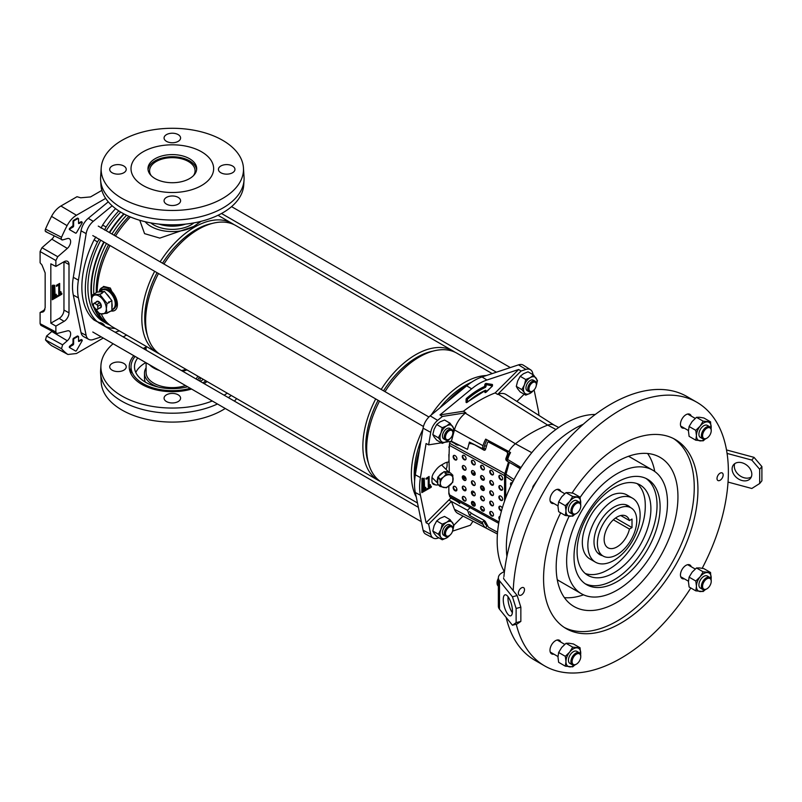 <?xml version="1.0" encoding="UTF-8"?>
<svg xmlns="http://www.w3.org/2000/svg" width="802" height="802" viewBox="0 0 802 802"><rect width="100%" height="100%" fill="white"/><g stroke="black" fill="none" stroke-linecap="round" stroke-linejoin="round"><path stroke-width="1.2" d="M108.28 201.843L88.25 218.324A13.233 7.639 120 0 0 81.042 230.806L73.303 277.312A52.371 30.235 -60 0 0 72.501 286.665A52.371 30.235 -60 0 0 73.303 295.096L78.416 297.863A52.19 30.135 -60 0 1 77.614 289.472A52.19 30.135 -60 0 1 78.416 280.149L86.155 233.643A13.043 7.529 120 0 1 93.263 221.332L112.15 205.793M102.596 324.98L106.115 326.855A78.325 45.223 120 0 0 115.117 328.429M99.308 239.106L97.473 241.953A78.325 45.223 120 0 0 97.473 321.863L94.085 320.068A78.456 45.293 -60 0 1 94.085 239.838L95.909 237.021M97.473 241.953L94.085 239.838M94.085 320.068L99.308 322.584A18.867 10.897 -60 0 1 102.075 323.326A18.867 10.897 -60 0 1 104.571 325.622M118.786 210.876A78.325 45.223 120 0 0 106.115 226.976L104.571 229.994M101.062 228.089L102.596 225.101A78.456 45.293 -60 0 1 115.578 208.63M102.596 225.101L106.115 226.976M119.348 330.875L115.157 332.269M101.232 336.89L93.263 339.537A13.043 7.529 120 0 1 88.781 339.376L83.709 336.66A13.233 7.639 120 0 1 81.042 332.66L86.155 335.426A13.043 7.529 120 0 0 88.781 339.376M73.303 295.096L81.042 332.66M78.416 297.863L86.155 335.426M101.062 323.767A18.697 10.797 120 0 0 100.19 322.695M101.874 190.375L90.536 196.921L80.711 197.793L77.002 196.711L60.892 206.014L76.451 215.247C72.711 217.492 69.584 220.961 67.087 225.653L51.549 216.38C54.025 211.728 57.142 208.269 60.892 206.014M46.566 231.728C45.243 231.838 44.882 230.966 45.483 229.101A121.774 70.305 -60 0 1 51.549 216.38M45.483 229.101L61.523 237.292C60.912 239.166 61.273 240.049 62.606 239.938L67.308 238.575A6.226 3.589 -60 0 1 69.293 238.695A6.226 3.589 -60 0 1 70.486 242.976A6.226 3.589 -60 0 1 67.308 248.44L57.744 256.71L55.879 260.54L40.1 251.527L40.1 262.765L41.995 265.031L45.153 272.911L45.153 307.858L43.298 311.868L40.1 312.479L40.1 323.707L55.879 331.988L56.641 333.602L67.308 330.895A6.226 3.589 120 0 1 69.293 331.025A6.226 3.589 120 0 1 70.486 335.306A6.226 3.589 120 0 1 67.308 340.76L62.606 344.83L61.523 348.72A121.202 69.974 120 0 0 67.087 353.923L67.929 354.474L76.451 353.522L103.247 338.053M40.1 251.527L41.965 247.698L57.744 256.71M54.145 235.978A5.654 3.268 -60 0 1 51.829 239.166L41.965 247.698M61.523 348.72L45.483 339.918A121.774 70.305 120 0 0 51.549 345.642L67.087 353.923M45.483 339.918L46.566 336.038L62.606 344.83M67.308 340.76L51.829 331.487L46.566 336.038M56.641 333.602L40.862 325.321L40.1 323.707M44.902 309.702L40.1 312.479M67.929 354.474L51.549 345.642M53.203 285.031L52.28 285.562L52.28 299.758L61.814 294.254L61.814 293.191L53.203 298.164L53.203 285.031M54.125 286.264L54.125 296.57L56.28 295.326L56.28 294.254L55.047 294.966L54.736 285.201A0.872 0.501 120 0 0 54.125 286.264M58.736 293.903L60.892 292.66L60.892 291.597L59.659 292.309L59.659 283.427L56.461 285.271L56.461 286.344L58.736 285.031L58.736 293.903M50.827 323.176L59.168 318.364L64.09 321.351A6.957 4.02 -60 0 0 69.002 312.83L69.002 264.54A6.957 4.02 120 0 0 67.498 261.312A6.957 4.02 120 0 0 64.09 261.693L55.879 266.434L50.827 263.818L50.827 323.176L55.879 326.093L55.879 331.988M69.002 264.54L63.959 261.773L63.959 310.063A6.777 3.91 -60 0 1 59.168 318.364M61.523 237.292A121.202 69.974 -60 0 1 67.087 225.653M105.663 198.385L76.451 215.247M55.879 260.54L55.879 266.434M55.879 326.093L64.09 321.351M75.649 233.161L75.027 232.821A0.882 0.511 120 0 0 75.037 232.821L69.483 229.613A0.882 0.511 -60 0 1 69.924 228.129L70.546 228.5A0.872 0.501 -60 0 0 70.105 229.963L75.649 233.151A0.872 0.501 120 0 0 76.511 232.65L82.055 223.066A0.872 0.501 120 0 0 81.614 222.104L79.157 223.527A0.872 0.501 -60 0 1 78.536 223.167L78.536 218.906A0.872 0.501 120 0 0 77.924 218.555A0.882 0.511 120 0 0 77.313 218.184L73.624 220.319L74.235 220.68A0.872 0.501 -60 0 0 73.624 221.753L73.624 226.014A0.872 0.501 120 0 1 73.002 227.076L70.546 228.5M73.624 220.319A0.882 0.511 -60 0 0 72.992 221.402L72.992 225.663L69.924 228.129M82.055 222.064L81.443 221.693A0.882 0.511 120 0 0 81.002 221.733L78.536 223.156L79.157 223.527M75.017 350.705L75.027 350.705A0.882 0.511 120 0 0 75.037 350.705L69.483 347.507A0.882 0.511 -60 0 1 69.924 346.023L70.546 346.384A0.872 0.501 -60 0 0 70.105 347.847L75.649 351.045A0.872 0.501 120 0 0 76.511 350.544L82.055 340.96A0.872 0.501 120 0 0 81.614 339.998L79.157 341.411A0.872 0.501 -60 0 1 78.536 341.061L78.536 336.8A0.872 0.501 120 0 0 77.924 336.439A0.882 0.511 120 0 0 77.313 336.078L73.624 338.203L74.235 338.574A0.872 0.501 -60 0 0 73.624 339.637L73.624 343.898A0.872 0.501 120 0 1 73.002 344.97L70.546 346.384M73.624 338.203A0.882 0.511 -60 0 0 72.992 339.286L72.992 343.547L69.924 346.023M82.055 339.958L81.443 339.587A0.882 0.511 120 0 0 81.002 339.627L78.536 341.05L79.157 341.411M45.754 231.688L62.606 239.938M56.461 285.612L58.135 284.65L58.736 285.031M59.659 292.309L59.037 291.968L59.037 283.788M58.736 293.181L60.26 291.958M60.26 292.299L60.892 292.66M55.047 294.966L54.416 294.635L54.416 285.492M54.125 295.848L55.649 294.615M55.649 294.966L56.28 295.326M53.203 298.164L52.571 297.833L52.571 285.392M52.28 299.036L61.183 293.552M61.183 293.893L61.814 294.254M77.313 336.078L77.924 336.439L74.235 338.574M77.313 218.184L77.924 218.555L74.235 220.68M102.185 324.8L106.115 326.855M151.207 175.658A22.747 13.133 180 0 1 149.583 170.796A22.747 13.133 180 0 1 156.25 161.503A22.747 13.133 180 0 1 181.031 158.666A22.747 13.133 180 0 1 195.076 170.796A22.747 13.133 180 0 1 193.462 175.658M148.049 169.723A24.351 14.065 180 0 1 155.107 160.851A24.351 14.065 180 0 1 180.791 157.613A24.351 14.065 180 0 1 196.62 169.723M185.031 224.159A26.225 15.138 180 0 1 159.628 224.159M155.107 158.716A24.351 14.065 180 0 1 181.653 155.668A24.351 14.065 180 0 1 196.69 168.661A24.351 14.065 180 0 1 189.553 178.605A24.351 14.065 180 0 1 163.017 181.653A24.351 14.065 180 0 1 147.979 168.661A24.351 14.065 180 0 1 155.107 158.716M201.543 185.533A41.313 23.849 180 0 1 156.52 190.696A41.313 23.849 180 0 1 131.017 168.661A41.313 23.849 180 0 1 143.117 151.799A41.313 23.849 180 0 1 188.139 146.626A41.313 23.849 180 0 1 213.643 168.661A41.313 23.849 180 0 1 201.543 185.533M111.879 309.582L113.002 308.93A10.877 6.276 -120 0 0 115.257 303.948A10.877 6.276 -120 0 0 110.516 293.011A10.877 6.276 -120 0 0 102.135 290.093L99.057 291.878A10.877 6.276 -120 0 0 98.937 291.948M111.879 308.038A10.877 6.276 -120 0 0 112.18 305.732A10.877 6.276 -120 0 0 111.879 303.066M110.044 298.354A10.877 6.276 -120 0 0 106.315 293.722M102.666 291.607A10.877 6.276 -120 0 0 99.057 291.878M113.483 309.041A11.218 6.476 -120 0 0 113.794 308.88A11.218 6.476 -120 0 0 116.12 303.737A11.218 6.476 -120 0 0 111.217 292.449A11.218 6.476 -120 0 0 102.576 289.442A11.218 6.476 -120 0 0 102.275 289.632M111.879 309.692A11.218 6.476 -120 0 0 113.182 309.231A11.218 6.476 -120 0 0 115.508 304.098A11.218 6.476 -120 0 0 110.606 292.8A11.218 6.476 -120 0 0 101.954 289.793A11.218 6.476 -120 0 0 100.751 290.895M181.513 370.584A26.225 15.138 0 0 0 185.964 369.331M137.733 357.963A37.834 21.844 0 0 0 134.495 366.805A37.834 21.844 0 0 0 187.648 386.775M145.784 362.604A37.834 21.844 0 0 0 145.583 362.725A37.834 21.844 0 0 0 135.799 372.489M199.708 381.08A27.829 16.07 0 0 0 200.169 378.163L200.169 377.531M197.633 379.887A27.829 16.07 0 0 0 199.347 377.06M202.836 382.895A41.313 23.849 0 0 0 205.803 380.79M146.104 348.369A41.313 23.849 0 0 0 144.47 349.191M146.104 362.795L146.104 372.489A26.225 15.138 0 0 0 159.267 385.612A26.225 15.138 0 0 0 185.543 385.562M149.453 364.73A26.225 15.138 0 0 0 159.518 370.534M182.655 371.246A26.225 15.138 0 0 0 186.946 369.902M196.039 378.965A26.225 15.138 0 0 0 197.773 376.148M135.117 356.449A41.313 23.849 0 0 0 131.017 366.805A41.313 23.849 0 0 0 190.274 388.288M200.37 381.471A37.834 21.844 0 0 0 203.307 379.346M146.104 367.807A27.829 16.07 0 0 0 144.5 373.191L144.5 378.163A27.829 16.07 0 0 0 145.352 382.123M144.5 373.191A27.829 16.07 0 0 0 158.465 387.125M186.204 387.125A27.829 16.07 0 0 0 187.478 386.674M150.776 222.896A26.316 15.188 0 0 0 190.936 224.931A26.316 15.188 0 0 0 193.883 222.896M159.047 224.099A26.316 15.188 0 0 0 185.613 224.099M109.674 324.99A74.716 43.138 -60 0 1 106.435 323.417A74.716 43.138 -60 0 1 94.095 308.098M91.659 298.675A74.716 43.138 -60 0 1 103.799 241.953M109.283 232.46A74.716 43.138 -60 0 1 123.769 213.823M106.435 323.417L103.358 321.642A74.716 43.138 -60 0 1 100.721 240.169M106.205 230.685A74.716 43.138 -60 0 1 120.681 212.069M109.423 324.79A74.406 42.957 -60 0 1 109.112 324.609L106.806 323.276A74.406 42.957 -60 0 1 95.127 309.532M91.859 297.001A74.406 42.957 -60 0 1 104.17 242.164M109.643 232.67A74.406 42.957 -60 0 1 124.16 214.034M109.112 324.609A74.406 42.957 -60 0 1 98.395 312.92M93.794 294.023A74.406 42.957 -60 0 1 106.476 243.497M111.959 234.004A74.406 42.957 -60 0 1 126.576 215.247M96.32 292.57A72.11 41.634 -60 0 1 108.571 244.7M114.054 235.217A72.11 41.634 -60 0 1 128.942 216.339M159.257 353.802A74.716 43.138 -60 0 1 157.302 352.79L112.651 327.005A74.716 43.138 -60 0 1 101.303 314.053M97.172 292.098A74.716 43.138 -60 0 1 110.004 245.532M115.488 236.039A74.716 43.138 -60 0 1 130.405 216.971M147.378 335.306A72.11 41.634 -60 0 1 157.042 272.69M162.515 263.196A72.11 41.634 -60 0 1 195.728 229.823A72.11 41.634 -60 0 1 211.918 223.517M157.302 352.79A74.716 43.138 -60 0 1 154.666 271.317M160.139 261.823A74.716 43.138 -60 0 1 194.655 227.076A74.716 43.138 -60 0 1 232.019 223.377A74.716 43.138 -60 0 1 233.873 224.56M380.298 481.421A74.716 43.138 -60 0 1 378.343 480.408L161.112 354.985A74.716 43.138 -60 0 1 158.475 273.512M163.949 264.028A74.716 43.138 -60 0 1 198.465 229.272A74.716 43.138 -60 0 1 235.828 225.573L453.06 350.995A74.716 43.138 -60 0 1 454.914 352.178M378.343 480.408A74.716 43.138 -60 0 1 375.707 398.935M381.191 389.441A74.716 43.138 -60 0 1 415.707 354.695A74.716 43.138 -60 0 1 453.06 350.995M368.419 462.924A72.11 41.634 -60 0 1 378.083 400.308M383.557 390.815A72.11 41.634 -60 0 1 416.769 357.441A72.11 41.634 -60 0 1 432.96 351.136M417.491 503.004L382.153 482.603A74.716 43.138 -60 0 1 379.516 401.13M385 391.647A74.716 43.138 -60 0 1 419.516 356.89A74.716 43.138 -60 0 1 456.869 353.191L492.207 373.592M416.268 497.07A74.716 43.138 -60 0 1 422.875 429.471M431.215 415.025A74.716 43.138 -60 0 1 464.168 382.674A74.716 43.138 -60 0 1 486.453 375.506M414.634 480.759A72.11 41.634 -60 0 1 421.05 440.418M439.787 407.967A72.11 41.634 -60 0 1 465.23 385.421A72.11 41.634 -60 0 1 471.506 382.243M415.246 475.345A74.406 42.957 -60 0 1 419.486 449.802M447.125 401.932A74.406 42.957 -60 0 1 467.125 385.471M99.137 291.828A13.043 7.529 60 0 1 99.288 291.206L103.538 286.404L110.335 288.048L117.413 304.489L111.638 311.106L111.047 310.945M139.769 220.289L144.571 233.643L159.798 238.114L193.643 226.495L201.142 221.322M99.288 291.206A13.043 7.529 60 0 1 109.413 289.311A13.043 7.529 60 0 1 117.413 304.489A13.043 7.529 60 0 1 111.057 310.945M145.162 221.723A30.145 17.403 0 0 0 193.643 226.495A30.145 17.403 0 0 0 199.498 221.723M595.264 414.474A95.628 55.208 120 0 0 497.17 540.809A95.628 55.208 120 0 0 504.257 571.515M534.112 389.902L538.172 409.601A51.94 29.995 -60 0 1 538.904 415.396M462.774 477.11A31.749 18.326 120 0 0 465.07 476.789M472.639 473.641A31.749 18.326 120 0 0 474.734 472.238M463.305 478.634A32.621 18.827 120 0 0 465.932 478.323M474.152 474.884A32.621 18.827 120 0 0 475.205 474.203M462.934 477.812A32.561 18.797 120 0 0 465.501 477.38M473 474.082A32.561 18.797 120 0 0 474.974 472.739M452.569 531.145L470.353 525.24L472.929 521.26M441.381 442.844L428.639 444.849L430.724 432.348A12.682 7.318 120 0 1 437.631 420.378L442.413 416.449L439.957 414.915L463.426 411.236A140.009 80.832 -60 0 1 495.165 392.91L518.633 369.501L486.934 380.018L482.052 376.96L518.553 364.85A13.043 7.529 -60 0 1 523.315 365.171L530.513 369.742A12.682 7.318 -60 0 1 532.789 373.421L533.059 374.714M439.957 414.915L471.656 388.84A51.94 29.995 -60 0 1 486.934 380.018M482.984 490.062L482.984 487.125A121.774 70.305 120 0 0 483.405 486.854M482.984 487.125L481.22 486.102M524.147 394.213L516.929 401.421M555.926 429.481L547.726 425.12A17.393 10.045 120 0 1 554.162 425.12A17.393 10.045 120 0 1 554.352 425.22L506.032 394.494A19.86 11.469 -60 0 0 498.202 394.213A139.889 80.761 -60 0 0 497.631 394.424L521.099 371.015L525.881 369.431A12.682 7.318 -60 0 1 530.513 369.742M428.248 486.644L430.403 485.4L430.343 484.639L429.17 485.05L429.11 476.478L425.972 478.443L426.153 479.185L428.248 478.192L428.248 486.644M423.636 489.31L425.792 488.067L425.732 487.305L424.559 487.706L424.248 478.162A0.872 0.501 120 0 0 423.636 479.225L423.817 489.41M431.326 486.363L422.774 491.024L422.714 478.192L421.972 478.403L421.842 492.618L431.135 487.315L431.135 486.253M428.639 444.849L426.083 443.546L420.418 477.591A51.94 29.995 120 0 0 420.418 495.225L426.083 522.724L448.849 500.007L451.426 501.42L454.453 509.29L483.035 524.358L482.283 522.403L469.431 515.325L471.476 513.28M450.844 498.042L448.859 500.017M472.087 493.15A121.774 70.305 120 0 0 474.223 492.097M448.849 486.202L448.849 494.132L449.351 493.842M455.376 490.373L456.919 489.481M449.351 445.551L448.849 462.072A13.915 8.03 120 0 0 444.268 463.406L441.14 465.21A13.915 8.03 120 0 0 435.496 470.523L434.032 472.548A6.957 4.02 120 0 0 431.937 478.413L431.937 481.1A6.957 4.02 120 0 0 433.291 484.238A6.957 4.02 120 0 0 434.032 484.538L435.496 484.879A13.915 8.03 120 0 0 438.383 484.809M453.782 443.005L454.293 442.704M438.884 537.821L437.631 538.242A12.682 7.318 -60 0 1 433.311 538.102A12.682 7.318 -60 0 1 430.724 534.252L428.639 524.147L451.426 501.42M453.952 525.14L463.025 516.097M485.38 521.611L483.907 520.779L484.669 522.734A16.04 9.263 120 0 0 486.934 525.761L485.711 527.886L497.41 534.012L457.972 513.46A19.86 11.469 -60 0 1 454.453 509.29M483.907 520.779L482.283 522.403M442.413 416.449L465.882 412.759A139.889 80.761 -60 0 0 465.31 413.19A19.86 11.469 -60 0 0 454.453 429.902L451.426 441.27L445.2 442.243M446.012 469.35A6.657 3.84 120 0 0 447.095 465.25L447.095 462.553A6.657 3.84 120 0 0 447.095 462.253M464.338 490.112A121.463 70.125 120 0 0 466.062 489.3M451.426 501.43L467.496 510.283L469.431 515.325M485.711 527.886A18.486 10.677 -60 0 1 483.035 524.358M541.129 416.809L533.15 411.737M454.453 429.902L483.035 445.742L482.283 448.569L469.431 442.082L467.496 449.361L451.426 441.25M497.631 394.424L495.165 392.91M465.882 412.759L463.426 411.236M498.202 394.213L547.726 425.12A137.423 79.348 120 0 0 515.425 443.767A17.393 10.045 120 0 0 508.799 451.516L510.563 452.619A17.484 10.095 120 0 0 507.686 459.486L507.225 461.24L520.408 468.478M433.311 538.102L425.752 534.162A13.043 7.529 -60 0 1 423.085 530.202L415.326 492.518A52.19 30.135 120 0 1 415.326 474.804L423.085 428.168A13.043 7.529 120 0 1 430.193 415.857L466.704 385.822A52.19 30.135 -60 0 1 482.052 376.96M505.872 459.516L507.465 460.348M482.283 448.569L483.907 448.308L485.591 449.17M428.639 524.147L426.083 522.724M521.099 371.015L518.633 369.501M508.799 451.516L485.711 439.135A18.486 10.677 -60 0 0 483.035 445.742M472.909 504.879L474.373 503.415L471.997 501.862M464.939 497.24L463.757 496.468M474.373 503.415L475.135 505.4M483.907 448.308L484.669 445.491A16.04 9.263 -60 0 1 486.934 439.847L485.711 439.135M486.934 439.847L509.882 452.158A15.218 8.792 -60 0 0 507.345 458.183L506.864 460.017M467.496 510.283L470.132 507.646M421.792 491.977L430.684 486.513M422.073 490.563L422.714 490.904L422.073 490.563L422.073 478.343M423.917 487.365L424.559 487.706L423.917 487.365L423.917 478.453M423.636 488.789L425.15 487.576M427.446 477.711L428.067 478.082L425.972 478.563M428.539 484.699L429.17 485.05L428.539 484.699L428.539 476.749M428.248 486.122L429.762 484.919M452.859 432.89A5.223 3.018 120 0 0 449.17 430.754A5.223 3.018 120 0 0 445.481 437.15A5.223 3.018 120 0 0 449.17 439.285A5.223 3.018 120 0 0 452.859 432.89L452.859 432.178A6.085 3.519 -60 0 0 451.596 429.391L449.812 428.358M448.869 439.436A6.085 3.519 -60 0 1 448.559 439.636A6.085 3.519 -60 0 1 445.511 439.937A6.085 3.519 -60 0 1 444.248 437.15A6.085 3.519 -60 0 1 446.904 431.025A6.085 3.519 -60 0 1 451.596 429.391M452.859 529.31A5.223 3.018 120 0 0 449.17 527.175A5.223 3.018 120 0 0 445.481 533.571A5.223 3.018 120 0 0 449.17 535.696A5.223 3.018 120 0 0 452.859 529.31L452.859 528.598A6.085 3.519 -60 0 0 451.596 525.811L449.812 524.779M448.869 535.856A6.085 3.519 -60 0 1 448.559 536.057A6.085 3.519 -60 0 1 445.511 536.358A6.085 3.519 -60 0 1 444.248 533.571A6.085 3.519 -60 0 1 446.904 527.445A6.085 3.519 -60 0 1 451.596 525.811M536.358 384.679A5.223 3.018 120 0 0 532.668 382.554A5.223 3.018 120 0 0 528.979 388.94A5.223 3.018 120 0 0 532.668 391.075A5.223 3.018 120 0 0 536.358 384.679L536.358 383.968A6.085 3.519 -60 0 0 535.094 381.181L533.32 380.158M532.378 391.226A6.085 3.519 -60 0 1 532.057 391.426A6.085 3.519 -60 0 1 529.009 391.727A6.085 3.519 -60 0 1 527.746 388.94A6.085 3.519 -60 0 1 530.403 382.815A6.085 3.519 -60 0 1 535.094 381.181M560.668 512.829A109.162 63.027 120 0 0 566.172 628.618A109.162 63.027 120 0 0 675.334 565.59A109.162 63.027 120 0 0 675.334 439.546L675.334 439.546A109.162 63.027 120 0 0 572.067 493.029M587.896 515.115A52.19 30.135 120 0 0 587.896 575.375A52.19 30.135 120 0 0 640.086 545.24A52.19 30.135 120 0 0 640.086 484.979A52.19 30.135 120 0 0 587.896 515.115M585.259 573.51A52.19 30.135 120 0 0 603.355 572.107C615.926 566.463 626.412 556.488 634.793 542.192C642.983 527.776 646.382 513.711 644.978 499.997A52.19 30.135 120 0 0 637.149 483.636M632.467 498.162A36.962 21.343 120 0 0 595.505 519.506A36.962 21.343 120 0 0 595.505 562.192A36.962 21.343 120 0 0 632.467 540.849A36.962 21.343 120 0 0 632.467 498.162L626.913 494.954A36.962 21.343 120 0 0 612.026 494.994A36.962 21.343 120 0 0 611.886 495.055M630.372 507.496A28.27 16.321 120 0 0 628.126 505.701A28.27 16.321 120 0 0 599.856 522.022A28.27 16.321 120 0 0 599.856 554.663A28.27 16.321 120 0 0 602.543 555.706M717.91 475.486A4.351 2.506 120 0 0 717.91 480.508A4.351 2.506 120 0 0 722.251 477.992A4.351 2.506 120 0 0 722.251 472.969A4.351 2.506 120 0 0 717.91 475.486M519.255 590.172A4.351 2.506 120 0 0 519.255 595.194A4.351 2.506 120 0 0 523.596 592.688A4.351 2.506 120 0 0 523.596 587.666A4.351 2.506 120 0 0 519.255 590.172M560.788 642.081A7.83 4.521 120 0 0 559.435 640.297A7.83 4.521 120 0 0 551.606 644.808A7.83 4.521 120 0 0 551.606 653.851A7.83 4.521 120 0 0 553.831 654.131M691.264 566.753A7.83 4.521 120 0 0 689.9 564.969A7.83 4.521 120 0 0 682.071 569.49A7.83 4.521 120 0 0 682.071 578.523A7.83 4.521 120 0 0 684.307 578.813M691.264 416.108A7.83 4.521 120 0 0 689.9 414.313A7.83 4.521 120 0 0 682.071 418.834A7.83 4.521 120 0 0 682.071 427.877A7.83 4.521 120 0 0 684.307 428.158M560.788 491.425A7.83 4.521 120 0 0 559.435 489.641A7.83 4.521 120 0 0 551.606 494.162A7.83 4.521 120 0 0 551.606 503.195A7.83 4.521 120 0 0 553.831 503.486M506.162 617.45A152.21 87.879 120 0 0 534.804 660.226L544.648 665.901A152.21 87.879 120 0 0 690.813 587.976M503.927 576.578A152.21 87.879 120 0 1 575.234 431.747A152.21 87.879 120 0 1 687.023 396.579L696.858 402.263A152.21 87.879 120 0 0 581.781 440.739A152.21 87.879 120 0 0 513.23 590.663M702.201 568.297A152.21 87.879 120 0 0 696.858 402.263L687.023 396.579M569.179 516.177A86.105 49.714 120 0 0 574.011 606.523A86.105 49.714 120 0 0 660.116 556.809A86.105 49.714 120 0 0 660.116 457.381L660.116 457.381A86.105 49.714 120 0 0 580.127 497.38M559.265 580.939L581.4 593.721A71.318 41.183 -60 0 1 581.4 511.365A71.318 41.183 -60 0 1 652.728 470.183A71.318 41.183 -60 0 1 652.728 552.538A71.318 41.183 -60 0 1 581.4 593.721L559.265 580.939A71.318 41.183 120 0 1 557.25 579.635M630.583 457.401L652.728 470.183L630.583 457.401A71.318 41.183 120 0 0 628.447 456.308M647.505 479.225L647.505 479.225A60.882 35.148 120 0 0 586.623 514.373A60.882 35.148 120 0 0 586.623 584.678L586.623 584.678A60.882 35.148 120 0 0 647.505 549.53A60.882 35.148 120 0 0 647.505 479.225L647.505 479.225M585.119 583.726A60.882 35.148 120 0 0 644.427 547.756A60.882 35.148 120 0 0 645.931 478.403M564.387 597.63A86.105 49.714 120 0 0 583.535 594.813M654.733 471.486A86.105 49.714 120 0 0 647.595 453.501M516.257 624.197A152.21 87.879 120 0 0 544.648 665.901L534.804 660.226M583.234 424.278A96.551 55.739 120 0 0 506.904 556.488M612.026 494.994C602.753 499.796 595.475 506.954 590.212 516.448C584.107 527.686 581.54 537.561 582.543 546.072A36.962 21.343 120 0 0 589.951 558.984L595.505 562.192M564.357 627.495A109.162 63.027 120 0 0 671.645 563.465A109.162 63.027 120 0 0 673.459 438.534M603.144 523.917A27.829 16.07 -60 0 1 630.984 507.846A27.829 16.07 -60 0 1 630.984 539.987A27.829 16.07 -60 0 1 603.144 556.057A27.829 16.07 -60 0 1 603.144 523.917M620.758 515.526L629.44 520.548A18.266 10.546 120 0 0 626.192 516.137A18.266 10.546 120 0 0 607.926 526.683A18.266 10.546 120 0 0 607.926 547.776A18.266 10.546 120 0 0 626.192 537.23A18.266 10.546 120 0 0 629.44 529.069L613.37 519.796M615.495 518.052L632.006 527.586L629.44 529.069M629.44 520.548L632.006 519.064L632.006 527.586M481.411 478.002A21.313 12.301 120 0 0 482.784 479.035L484.147 479.817M450.574 525.531A6.085 3.519 120 0 0 445.732 525.831A6.085 3.519 120 0 0 442.463 532.538A6.085 3.519 120 0 0 444.749 535.606M452.629 530.573L453.982 525.19L450.072 519.636L446.774 522.242L442.263 524.147L440.91 529.531L438.353 534.212L440.91 537.34A9.564 5.524 120 0 0 446.774 537.861L442.263 539.776L440.91 537.34A9.564 5.524 -60 0 1 440.91 529.531A9.564 5.524 -60 0 1 446.774 522.242A9.564 5.524 -60 0 1 452.629 522.764A9.564 5.524 -60 0 1 453.541 526.142A9.564 5.524 -60 0 1 452.799 530.122M450.072 519.636L444.519 516.428L440.007 518.333L436.709 520.939L434.143 525.621L432.799 531.004L434.143 533.44L436.709 536.558L442.263 539.776M449.842 535.235A9.564 5.524 -60 0 1 446.774 537.861L450.483 534.663M438.353 534.212L432.799 531.004M442.263 524.147L436.709 520.939M534.072 380.9A6.085 3.519 120 0 0 529.23 381.201A6.085 3.519 120 0 0 525.962 387.917A6.085 3.519 120 0 0 528.247 390.985M536.127 385.952L537.48 380.569L533.571 375.015L530.272 377.612L525.761 379.516L524.408 384.9L521.851 389.592L524.408 392.719A9.564 5.524 120 0 0 530.272 393.241L525.761 395.145L524.408 392.719A9.564 5.524 -60 0 1 524.408 384.9A9.564 5.524 -60 0 1 530.272 377.612A9.564 5.524 -60 0 1 536.127 378.143A9.564 5.524 -60 0 1 537.039 381.521A9.564 5.524 -60 0 1 536.297 385.501M533.571 375.015L528.017 371.807L523.505 373.712L520.207 376.308L517.651 381L516.298 386.384L517.651 388.81L520.207 391.937L525.761 395.145M533.35 390.614A9.564 5.524 -60 0 1 530.272 393.241L533.982 390.033M521.851 389.592L516.298 386.384M525.761 379.516L520.207 376.308M450.574 429.11A6.085 3.519 120 0 0 445.732 429.411A6.085 3.519 120 0 0 442.463 436.118A6.085 3.519 120 0 0 444.749 439.195M452.629 434.163L453.982 428.779L450.072 423.215L446.774 425.822L442.263 427.727L440.91 433.11L438.353 437.792L440.91 440.92A9.564 5.524 120 0 0 446.774 441.451L442.263 443.356L440.91 440.92A9.564 5.524 -60 0 1 440.91 433.11A9.564 5.524 -60 0 1 446.774 425.822A9.564 5.524 -60 0 1 452.629 426.343A9.564 5.524 -60 0 1 453.541 429.732A9.564 5.524 -60 0 1 452.799 433.702M450.072 423.215L444.519 420.007L440.007 421.922L436.709 424.519L434.143 429.21L432.799 434.584L434.143 437.02L436.709 440.148L442.263 443.356M449.842 438.814A9.564 5.524 -60 0 1 446.774 441.451L450.483 438.243M438.353 437.792L432.799 434.584M442.263 427.727L436.709 424.519M448.819 472.568A7.659 5.413 135 0 0 445.852 471.937M442.423 473.08A7.659 5.413 135 0 0 439.446 475.686M437.732 479.065A7.659 5.413 135 0 0 437.511 480.759A7.659 5.413 135 0 0 437.732 482.303M437.732 482.884A7.83 5.534 -45 0 1 437.27 480.719A7.83 5.534 -45 0 1 437.732 478.243M438.654 476.388A7.83 5.534 -45 0 1 443.195 472.408M445.14 471.787A7.83 5.534 -45 0 1 449.3 472.669L441.601 464.939M438.754 478.223L439.035 478.944L439.446 478.142L437.732 477.2L437.732 484.167L439.446 485.561M439.035 478.944L439.446 478.142M440.007 486.443L440.338 483.295A7.388 5.223 135 0 0 443.546 487.456A7.388 5.223 135 0 0 449.942 485.32A7.388 5.223 135 0 0 453.15 479.025A7.388 5.223 135 0 0 449.942 474.864A7.388 5.223 135 0 0 446.744 475.125A7.388 5.223 135 0 0 443.546 477L446.413 473.852L452.819 475.205L452.819 482.172L446.413 487.796L440.007 486.443L438.754 485.19M439.316 485.751L439.035 485.02M451.847 474.684L451.556 473.952L452.819 475.205M445.03 473.24L445.852 472.969L445.16 472.599L445.03 473.24L445.852 472.969M445.16 472.599L444.138 471.576L437.732 477.2M440.007 479.476L443.546 477A7.388 5.223 135 0 0 440.338 483.295L440.007 479.476L439.316 478.784M446.413 473.852L445.722 473.16M451.436 474.142L450.534 472.929L444.138 471.576M178.174 197.382A8.261 4.772 0 0 0 169.172 196.35A8.261 4.772 0 0 0 164.069 200.761A8.261 4.772 0 0 0 166.485 204.129A8.261 4.772 0 0 0 175.498 205.162A8.261 4.772 0 0 0 180.59 200.761A8.261 4.772 0 0 0 178.174 197.382M178.174 134.616A8.261 4.772 0 0 0 169.172 133.583A8.261 4.772 0 0 0 164.069 137.984A8.261 4.772 0 0 0 166.485 141.363A8.261 4.772 0 0 0 175.498 142.395A8.261 4.772 0 0 0 180.59 137.984A8.261 4.772 0 0 0 178.174 134.616M123.809 166.004A8.261 4.772 0 0 0 114.806 164.961A8.261 4.772 0 0 0 109.704 169.372A8.261 4.772 0 0 0 112.13 172.751A8.261 4.772 0 0 0 121.132 173.783A8.261 4.772 0 0 0 126.235 169.372A8.261 4.772 0 0 0 123.809 166.004M232.54 166.004A8.261 4.772 0 0 0 223.527 164.961A8.261 4.772 0 0 0 218.435 169.372A8.261 4.772 0 0 0 220.851 172.751A8.261 4.772 0 0 0 229.853 173.783A8.261 4.772 0 0 0 234.956 169.372A8.261 4.772 0 0 0 232.54 166.004M243.447 167.849L244.039 177.072A71.759 41.433 180 0 1 244.039 180.139L243.718 185.102A71.438 41.243 180 0 1 198.445 221.964A71.438 41.243 180 0 1 121.814 212.741A71.438 41.243 180 0 1 100.942 185.102L100.621 180.139A71.759 41.433 180 0 1 100.621 177.072L101.212 167.849A71.167 41.082 180 0 1 146.325 131.127A71.167 41.082 180 0 1 222.655 140.32A71.167 41.082 180 0 1 243.447 167.849A71.167 41.082 180 0 1 200.781 207.036A71.167 41.082 180 0 1 122.014 198.425A71.167 41.082 180 0 1 101.212 167.849M244.039 180.139A71.759 41.433 180 0 1 198.555 217.172A71.759 41.433 180 0 1 121.593 207.898A71.759 41.433 180 0 1 100.621 180.139M123.809 363.426A8.261 4.772 0 0 0 114.806 362.394A8.261 4.772 0 0 0 109.704 366.805A8.261 4.772 0 0 0 112.13 370.173A8.261 4.772 0 0 0 121.132 371.216A8.261 4.772 0 0 0 126.235 366.805A8.261 4.772 0 0 0 123.809 363.426M178.174 394.815A8.261 4.772 0 0 0 169.172 393.782A8.261 4.772 0 0 0 164.069 398.193A8.261 4.772 0 0 0 166.485 401.561A8.261 4.772 0 0 0 175.498 402.594A8.261 4.772 0 0 0 180.59 398.193A8.261 4.772 0 0 0 178.174 394.815M113.102 343.737A71.438 41.243 0 0 0 100.942 365.271A71.438 41.243 0 0 0 121.814 395.967A71.438 41.243 0 0 0 212.279 401M224.149 395.196A71.438 41.243 0 0 0 227.257 393.17M100.942 365.271L100.621 370.243A71.759 41.433 0 0 0 100.621 373.311A71.759 41.433 0 0 0 121.593 401.07A71.759 41.433 0 0 0 217.452 403.987M228.39 397.642A71.759 41.433 0 0 0 231.207 395.456M146.104 347.055A43.097 24.882 0 0 0 143.207 348.469M133.784 355.677A43.097 24.882 0 0 0 129.262 367.727A43.097 24.882 0 0 0 141.854 384.399A43.097 24.882 0 0 0 191.598 389.06M131.017 368.188A42.616 24.601 0 0 0 129.984 371.436M100.621 373.311L101.212 382.534A71.167 41.082 0 0 0 122.014 410.063A71.167 41.082 0 0 0 225.242 408.479M234.395 401.11A71.167 41.082 0 0 0 236.65 398.594M204.099 383.617A43.097 24.882 0 0 0 207.076 381.521M126.656 335.096A71.438 41.243 0 0 0 123.157 336.89M99.769 308.038A3.739 2.155 -120 0 0 101.353 306.153A3.739 2.155 -120 0 0 99.247 301.943A3.739 2.155 -120 0 0 96.29 302.013M94.446 308.199A3.479 2.005 60 0 1 93.483 306.534L93.483 303.788A3.479 2.005 60 0 1 93.894 303.387A3.479 2.005 60 0 1 94.446 303.226L97.523 301.452L99.899 302.825A3.479 2.005 60 0 1 100.862 304.499L100.862 307.246A3.479 2.005 60 0 1 100.45 307.637L97.373 309.412A3.479 2.005 60 0 1 96.831 309.572L94.446 308.199M99.899 302.825L96.831 304.6A3.479 2.005 60 0 1 97.794 306.274L100.862 304.499M93.894 303.387L96.972 301.612A3.479 2.005 60 0 1 97.523 301.452M100.862 307.246L97.794 309.021A3.479 2.005 60 0 1 97.373 309.412M97.794 309.021L97.794 306.274M96.831 304.6L94.446 303.226M102.054 293.462L101.323 293.281L102.125 292.82L102.054 293.462L99.628 294.254L107.007 303.437L106.355 308.74L107.007 313.281L99.628 313.933L92.25 304.76L91.588 300.219L92.25 294.915L99.628 294.254M108.711 302.454L108.771 301.813L109.503 301.993L109.102 302.665L107.007 303.437M107.007 313.281L108.771 312.098M94.345 294.144L92.25 294.915M109.503 311.838L111.879 310.474L111.879 300.63L104.491 291.447L97.112 292.108L94.676 293.672M91.598 300.239A10.406 6.005 -120 0 0 98.957 312.98A10.406 6.005 -120 0 0 106.315 308.73A10.406 6.005 -120 0 0 98.957 295.988A10.406 6.005 -120 0 0 91.598 300.239M111.879 300.63L109.503 301.993M104.491 291.447L102.125 292.82M108.711 312.299L109.102 311.627M455.035 486.483A2.607 1.544 -121.3 0 0 453.671 486.383A2.607 1.544 -121.3 0 0 453.29 488.488A2.607 1.544 -121.3 0 0 455.035 490.744A2.607 1.544 -121.3 0 0 456.388 490.844A2.607 1.544 -121.3 0 0 456.779 488.739A2.607 1.544 -121.3 0 0 455.035 486.483M453.942 486.273A2.607 1.544 -121.3 0 0 453.842 488.408A2.607 1.544 -121.3 0 0 455.506 490.453A2.607 1.544 -121.3 0 0 456.609 490.664M455.035 455.586A2.607 1.544 -121.3 0 0 453.671 455.486A2.607 1.544 -121.3 0 0 453.29 457.591A2.607 1.544 -121.3 0 0 455.035 459.847A2.607 1.544 -121.3 0 0 456.388 459.947A2.607 1.544 -121.3 0 0 456.779 457.842A2.607 1.544 -121.3 0 0 455.035 455.586M453.942 455.386A2.607 1.544 -121.3 0 0 453.842 457.521A2.607 1.544 -121.3 0 0 455.506 459.556A2.607 1.544 -121.3 0 0 456.609 459.767M500.769 485.801A2.607 1.544 -121.3 0 0 499.415 485.701A2.607 1.544 -121.3 0 0 499.024 487.806A2.607 1.544 -121.3 0 0 500.769 490.062A2.607 1.544 -121.3 0 0 502.122 490.162A2.607 1.544 -121.3 0 0 502.513 488.057A2.607 1.544 -121.3 0 0 500.769 485.801M499.676 485.591A2.607 1.544 -121.3 0 0 499.576 487.726A2.607 1.544 -121.3 0 0 501.25 489.771A2.607 1.544 -121.3 0 0 502.343 489.982M500.769 475.506A2.607 1.544 -121.3 0 0 499.415 475.406A2.607 1.544 -121.3 0 0 499.024 477.511A2.607 1.544 -121.3 0 0 500.769 479.766A2.607 1.544 -121.3 0 0 502.122 479.867A2.607 1.544 -121.3 0 0 502.513 477.761A2.607 1.544 -121.3 0 0 500.769 475.506M499.676 475.295A2.607 1.544 -121.3 0 0 499.576 477.431A2.607 1.544 -121.3 0 0 501.25 479.476A2.607 1.544 -121.3 0 0 502.343 479.676M512.207 483.025A2.607 1.323 -114.7 0 0 511.075 482.744A2.607 1.323 -114.7 0 0 510.533 483.937A2.607 1.323 -114.7 0 0 510.934 485.631M511.285 484.899A2.607 1.323 65.3 0 1 511.075 483.686A2.607 1.323 65.3 0 1 511.365 482.684M500.769 496.097A2.607 1.544 -121.3 0 0 499.415 495.997A2.607 1.544 -121.3 0 0 499.024 498.102A2.607 1.544 -121.3 0 0 500.769 500.358A2.607 1.544 -121.3 0 0 502.122 500.458A2.607 1.544 -121.3 0 0 502.513 498.353A2.607 1.544 -121.3 0 0 500.769 496.097M499.676 495.887A2.607 1.544 -121.3 0 0 499.576 498.022A2.607 1.544 -121.3 0 0 501.25 500.067A2.607 1.544 -121.3 0 0 502.343 500.278M502.283 508.067A2.607 1.544 -121.3 0 0 500.769 506.393A2.607 1.544 -121.3 0 0 499.415 506.293A2.607 1.544 -121.3 0 0 499.024 508.398A2.607 1.544 -121.3 0 0 500.769 510.653A2.607 1.544 -121.3 0 0 501.481 510.894M499.676 506.192A2.607 1.544 -121.3 0 0 499.576 508.328A2.607 1.544 -121.3 0 0 501.25 510.363A2.607 1.544 -121.3 0 0 501.581 510.513M500.077 516.458A2.607 1.544 -121.3 0 0 499.415 516.598A2.607 1.544 -121.3 0 0 499.415 519.566M499.676 516.488A2.607 1.544 -121.3 0 0 499.596 518.663M491.626 470.493A2.607 1.544 -121.3 0 0 490.263 470.393A2.607 1.544 -121.3 0 0 489.882 472.498A2.607 1.544 -121.3 0 0 491.626 474.754A2.607 1.544 -121.3 0 0 492.979 474.854A2.607 1.544 -121.3 0 0 493.37 472.749A2.607 1.544 -121.3 0 0 491.626 470.493M490.523 470.283A2.607 1.544 -121.3 0 0 490.433 472.418A2.607 1.544 -121.3 0 0 492.097 474.463A2.607 1.544 -121.3 0 0 493.2 474.664M491.626 480.789A2.607 1.544 -121.3 0 0 490.263 480.689A2.607 1.544 -121.3 0 0 489.882 482.794A2.607 1.544 -121.3 0 0 491.626 485.05A2.607 1.544 -121.3 0 0 492.979 485.15A2.607 1.544 -121.3 0 0 493.37 483.045A2.607 1.544 -121.3 0 0 491.626 480.789M490.523 480.578A2.607 1.544 -121.3 0 0 490.433 482.714A2.607 1.544 -121.3 0 0 492.097 484.759A2.607 1.544 -121.3 0 0 493.2 484.969M491.626 491.085A2.607 1.544 -121.3 0 0 490.263 490.984A2.607 1.544 -121.3 0 0 489.882 493.09A2.607 1.544 -121.3 0 0 491.626 495.345A2.607 1.544 -121.3 0 0 492.979 495.446A2.607 1.544 -121.3 0 0 493.37 493.34A2.607 1.544 -121.3 0 0 491.626 491.085M490.523 490.874A2.607 1.544 -121.3 0 0 490.433 493.009A2.607 1.544 -121.3 0 0 492.097 495.055A2.607 1.544 -121.3 0 0 493.2 495.265M491.626 501.38A2.607 1.544 -121.3 0 0 490.263 501.28A2.607 1.544 -121.3 0 0 489.882 503.385A2.607 1.544 -121.3 0 0 491.626 505.641A2.607 1.544 -121.3 0 0 492.979 505.741A2.607 1.544 -121.3 0 0 493.37 503.636A2.607 1.544 -121.3 0 0 491.626 501.38M490.523 501.18A2.607 1.544 -121.3 0 0 490.433 503.315A2.607 1.544 -121.3 0 0 492.097 505.35A2.607 1.544 -121.3 0 0 493.2 505.561M491.626 511.676A2.607 1.544 -121.3 0 0 490.263 511.586A2.607 1.544 -121.3 0 0 489.882 513.681A2.607 1.544 -121.3 0 0 491.626 515.947A2.607 1.544 -121.3 0 0 492.979 516.037A2.607 1.544 -121.3 0 0 493.37 513.942A2.607 1.544 -121.3 0 0 491.626 511.676M490.523 511.475A2.607 1.544 -121.3 0 0 490.433 513.611A2.607 1.544 -121.3 0 0 492.097 515.646A2.607 1.544 -121.3 0 0 493.2 515.856M482.473 465.481A2.607 1.544 -121.3 0 0 481.12 465.381A2.607 1.544 -121.3 0 0 480.729 467.486A2.607 1.544 -121.3 0 0 482.473 469.741A2.607 1.544 -121.3 0 0 483.827 469.842A2.607 1.544 -121.3 0 0 484.218 467.736A2.607 1.544 -121.3 0 0 482.473 465.481M481.38 465.27A2.607 1.544 -121.3 0 0 481.28 467.406A2.607 1.544 -121.3 0 0 482.954 469.451A2.607 1.544 -121.3 0 0 484.047 469.651M482.473 475.776A2.607 1.544 -121.3 0 0 481.12 475.676A2.607 1.544 -121.3 0 0 480.729 477.781A2.607 1.544 -121.3 0 0 482.473 480.037A2.607 1.544 -121.3 0 0 483.827 480.137A2.607 1.544 -121.3 0 0 484.218 478.032A2.607 1.544 -121.3 0 0 482.473 475.776M481.38 475.566A2.607 1.544 -121.3 0 0 481.28 477.701A2.607 1.544 -121.3 0 0 482.954 479.746A2.607 1.544 -121.3 0 0 484.047 479.957M482.473 486.072A2.607 1.544 -121.3 0 0 481.12 485.972A2.607 1.544 -121.3 0 0 480.729 488.077A2.607 1.544 -121.3 0 0 482.473 490.333A2.607 1.544 -121.3 0 0 483.827 490.433A2.607 1.544 -121.3 0 0 484.218 488.328A2.607 1.544 -121.3 0 0 482.473 486.072M481.38 485.862A2.607 1.544 -121.3 0 0 481.28 487.997A2.607 1.544 -121.3 0 0 482.954 490.042A2.607 1.544 -121.3 0 0 484.047 490.253M482.473 496.368A2.607 1.544 -121.3 0 0 481.12 496.268A2.607 1.544 -121.3 0 0 480.729 498.373A2.607 1.544 -121.3 0 0 482.473 500.628A2.607 1.544 -121.3 0 0 483.827 500.729A2.607 1.544 -121.3 0 0 484.218 498.623A2.607 1.544 -121.3 0 0 482.473 496.368M481.38 496.167A2.607 1.544 -121.3 0 0 481.28 498.303A2.607 1.544 -121.3 0 0 482.954 500.338A2.607 1.544 -121.3 0 0 484.047 500.548M482.473 506.663A2.607 1.544 -121.3 0 0 481.12 506.573A2.607 1.544 -121.3 0 0 480.729 508.668A2.607 1.544 -121.3 0 0 482.473 510.934A2.607 1.544 -121.3 0 0 483.827 511.024A2.607 1.544 -121.3 0 0 484.218 508.929A2.607 1.544 -121.3 0 0 482.473 506.663M481.38 506.463A2.607 1.544 -121.3 0 0 481.28 508.598A2.607 1.544 -121.3 0 0 482.954 510.633A2.607 1.544 -121.3 0 0 484.047 510.844M473.33 460.468A2.607 1.544 -121.3 0 0 471.967 460.368A2.607 1.544 -121.3 0 0 471.586 462.473A2.607 1.544 -121.3 0 0 473.33 464.729A2.607 1.544 -121.3 0 0 474.684 464.829A2.607 1.544 -121.3 0 0 475.075 462.724A2.607 1.544 -121.3 0 0 473.33 460.468M472.238 460.258A2.607 1.544 -121.3 0 0 472.137 462.393A2.607 1.544 -121.3 0 0 473.802 464.438A2.607 1.544 -121.3 0 0 474.904 464.639M473.33 470.764A2.607 1.544 -121.3 0 0 471.967 470.664A2.607 1.544 -121.3 0 0 471.586 472.769A2.607 1.544 -121.3 0 0 473.33 475.025A2.607 1.544 -121.3 0 0 474.684 475.125A2.607 1.544 -121.3 0 0 475.075 473.02A2.607 1.544 -121.3 0 0 473.33 470.764M472.238 470.553A2.607 1.544 -121.3 0 0 472.137 472.689A2.607 1.544 -121.3 0 0 473.802 474.734A2.607 1.544 -121.3 0 0 474.904 474.944M473.33 481.06A2.607 1.544 -121.3 0 0 471.967 480.959A2.607 1.544 -121.3 0 0 471.586 483.065A2.607 1.544 -121.3 0 0 473.33 485.32A2.607 1.544 -121.3 0 0 474.684 485.421A2.607 1.544 -121.3 0 0 475.075 483.315A2.607 1.544 -121.3 0 0 473.33 481.06M472.238 480.849A2.607 1.544 -121.3 0 0 472.137 482.984A2.607 1.544 -121.3 0 0 473.802 485.03A2.607 1.544 -121.3 0 0 474.904 485.24M473.33 491.355A2.607 1.544 -121.3 0 0 471.967 491.255A2.607 1.544 -121.3 0 0 471.586 493.36A2.607 1.544 -121.3 0 0 473.33 495.616A2.607 1.544 -121.3 0 0 474.684 495.716A2.607 1.544 -121.3 0 0 475.075 493.611A2.607 1.544 -121.3 0 0 473.33 491.355M472.238 491.155A2.607 1.544 -121.3 0 0 472.137 493.29A2.607 1.544 -121.3 0 0 473.802 495.325A2.607 1.544 -121.3 0 0 474.904 495.536M473.33 501.651A2.607 1.544 -121.3 0 0 471.967 501.561A2.607 1.544 -121.3 0 0 471.586 503.656A2.607 1.544 -121.3 0 0 473.33 505.922A2.607 1.544 -121.3 0 0 474.684 506.012A2.607 1.544 -121.3 0 0 475.075 503.917A2.607 1.544 -121.3 0 0 473.33 501.651M472.238 501.45A2.607 1.544 -121.3 0 0 472.137 503.586A2.607 1.544 -121.3 0 0 473.802 505.621A2.607 1.544 -121.3 0 0 474.904 505.831M464.178 455.456A2.607 1.544 -121.3 0 0 462.824 455.356A2.607 1.544 -121.3 0 0 462.433 457.461A2.607 1.544 -121.3 0 0 464.178 459.716A2.607 1.544 -121.3 0 0 465.531 459.817A2.607 1.544 -121.3 0 0 465.922 457.711A2.607 1.544 -121.3 0 0 464.178 455.456M463.085 455.245A2.607 1.544 -121.3 0 0 462.985 457.381A2.607 1.544 -121.3 0 0 464.659 459.426A2.607 1.544 -121.3 0 0 465.751 459.626M464.178 465.751A2.607 1.544 -121.3 0 0 462.824 465.651A2.607 1.544 -121.3 0 0 462.433 467.756A2.607 1.544 -121.3 0 0 464.178 470.012A2.607 1.544 -121.3 0 0 465.531 470.112A2.607 1.544 -121.3 0 0 465.922 468.007A2.607 1.544 -121.3 0 0 464.178 465.751M463.085 465.541A2.607 1.544 -121.3 0 0 462.985 467.676A2.607 1.544 -121.3 0 0 464.659 469.721A2.607 1.544 -121.3 0 0 465.751 469.932M464.178 476.047A2.607 1.544 -121.3 0 0 462.824 475.947A2.607 1.544 -121.3 0 0 462.433 478.052A2.607 1.544 -121.3 0 0 464.178 480.308A2.607 1.544 -121.3 0 0 465.531 480.408A2.607 1.544 -121.3 0 0 465.922 478.303A2.607 1.544 -121.3 0 0 464.178 476.047M463.085 475.837A2.607 1.544 -121.3 0 0 462.985 477.972A2.607 1.544 -121.3 0 0 464.659 480.017A2.607 1.544 -121.3 0 0 465.751 480.228M464.178 486.343A2.607 1.544 -121.3 0 0 462.824 486.243A2.607 1.544 -121.3 0 0 462.433 488.348A2.607 1.544 -121.3 0 0 464.178 490.603A2.607 1.544 -121.3 0 0 465.531 490.704A2.607 1.544 -121.3 0 0 465.922 488.598A2.607 1.544 -121.3 0 0 464.178 486.343M463.085 486.142A2.607 1.544 -121.3 0 0 462.985 488.278A2.607 1.544 -121.3 0 0 464.659 490.313A2.607 1.544 -121.3 0 0 465.751 490.523M464.178 496.638A2.607 1.544 -121.3 0 0 462.824 496.548A2.607 1.544 -121.3 0 0 462.433 498.643A2.607 1.544 -121.3 0 0 464.178 500.899A2.607 1.544 -121.3 0 0 465.531 500.999A2.607 1.544 -121.3 0 0 465.922 498.904A2.607 1.544 -121.3 0 0 464.178 496.638M463.085 496.438A2.607 1.544 -121.3 0 0 462.985 498.573A2.607 1.544 -121.3 0 0 464.659 500.608A2.607 1.544 -121.3 0 0 465.751 500.819M470.062 443.606A10.436 8.02 83.3 0 1 474.032 444.428L484.298 450.052A1.744 1.333 -96.7 0 0 484.739 450.193M488.829 441.942L488.388 441.992A0.872 0.672 -96.7 0 0 488.057 441.932L488.498 441.872A0.872 0.672 83.3 0 1 488.829 441.942L507.445 452.138A0.872 0.672 83.3 0 1 507.846 453.28L505.912 458.503A1.744 1.333 83.3 0 0 506.714 460.789L507.265 461.09M506.403 459.787A1.744 1.333 -96.7 0 0 507.155 460.739L507.335 460.829M450.754 441.651A0.872 0.672 83.3 0 1 451.295 441.641L456.097 444.268A10.436 8.02 -96.7 0 0 459.105 445.13M513.019 481.431L505.721 476.298L505.721 497.852M512.668 464.228L520.247 468.739M520.388 468.508L519.536 467.997M509.31 462.233L506.022 474.253L513.992 479.566M448.849 447.406L449.351 447.686L449.351 445.331A5.915 3.328 -61.3 0 1 449.661 443.295L504.889 473.561L508.568 461.802M449.351 472.679L448.849 454.513M448.849 492.147L449.351 494.774L498.954 521.952M448.849 446.854L449.351 447.125M459.807 503.576A10.436 3.408 42.3 0 0 455.646 500.669L450.854 498.042L449.661 496.428A5.915 3.328 -61.3 0 1 449.351 494.774M469.431 511.706A10.436 3.408 -137.7 0 0 473.591 514.613L483.857 520.237A1.744 0.571 42.3 0 1 485.581 521.962L488.388 527.215L497.551 532.237M504.628 474.583L504.889 473.561A12.351 3.91 16.9 0 1 506.022 474.263L505.721 476.298A12.351 7.058 179.6 0 0 504.558 475.576L504.628 474.583A12.351 5.574 -171 0 1 505.801 475.305M488.388 441.992L507.445 452.138M474.032 444.428L483.857 450.102A1.744 1.333 83.3 0 0 485.581 449.21L487.526 442.443A0.872 0.672 -96.7 0 1 488.057 441.932M451.295 441.641L456.097 444.268M450.854 441.691A0.872 0.672 -96.7 0 0 449.992 442.143L449.661 443.295M507.395 453.33A0.872 0.672 -96.7 0 0 506.994 452.198M473.591 444.478A10.436 8.02 -96.7 0 0 469.621 443.656M459.195 445.17A10.436 8.02 83.3 0 1 455.646 444.318M504.879 473.591A12.351 3.97 16.7 0 1 506.012 474.293L506.022 474.253A12.351 3.96 17.3 0 0 504.899 473.541M512.358 612.648A10.877 3.749 74.9 0 1 507.987 598.372A10.877 3.749 74.9 0 1 508.067 596.748M503.255 599.645A10.877 3.749 74.9 0 1 505.019 594.833A10.877 3.749 74.9 0 1 509.861 599.856A10.877 3.749 74.9 0 1 512.448 611.024A10.877 3.749 74.9 0 1 510.673 615.836A10.877 3.749 74.9 0 1 505.831 610.813A10.877 3.749 74.9 0 1 503.255 599.645M512.448 625.229L516.117 622.673L520.849 621.4L517.17 623.956L512.448 625.229L499.506 609.209A12.18 7.028 180 0 1 498.363 606.232L498.363 577.831A12.18 7.028 180 0 1 501.932 572.859L504.478 571.385M512.448 596.818L517.17 595.545L520.849 607.194L516.117 608.467L512.448 596.818L499.506 580.798A12.18 7.028 180 0 1 498.363 577.831M517.17 595.545L504.237 579.525A6.957 4.02 180 0 1 503.586 577.831M520.849 621.4L520.849 607.194M516.117 622.673L516.117 608.467M732.106 468.98A10.877 8.05 -141.1 0 0 739.334 479.476A10.877 8.05 -141.1 0 0 750.411 478.463A10.877 8.05 -141.1 0 0 751.815 474.283A10.877 8.05 -141.1 0 0 744.577 463.777A10.877 8.05 -141.1 0 0 733.499 464.799A10.877 8.05 -141.1 0 0 732.106 468.98M734.802 463.596A10.877 8.05 -141.1 0 0 734.311 466.243A10.877 8.05 -141.1 0 0 740.517 476.167A10.877 8.05 -141.1 0 0 751.314 476.929M751.815 460.077L754.02 457.351L761.9 466.574L759.694 469.3L751.815 460.077L727.083 453.421M754.02 457.351L726.512 449.942M759.694 469.3L759.694 483.506L751.815 488.488L728.036 482.082M759.694 483.506L761.9 480.779L761.9 466.574M711.224 430.664A6.125 3.539 120 0 0 706.903 428.168A6.125 3.539 120 0 0 702.572 435.666A6.125 3.539 120 0 0 706.903 438.163A6.125 3.539 120 0 0 711.224 430.664L711.224 429.982A6.957 4.02 -60 0 0 709.79 426.804L707.304 425.371M706.612 438.323A6.957 4.02 -60 0 1 706.311 438.504A6.957 4.02 -60 0 1 702.833 438.854A6.957 4.02 -60 0 1 701.389 435.666A6.957 4.02 -60 0 1 704.427 428.669A6.957 4.02 -60 0 1 709.79 426.804M580.057 509.14A6.125 3.539 120 0 0 580.758 505.992A6.125 3.539 120 0 0 577.671 502.984A6.125 3.539 120 0 0 572.808 507.846A6.125 3.539 120 0 0 572.618 513.069A6.125 3.539 120 0 0 576.427 513.491A6.125 3.539 120 0 0 580.057 509.14M576.147 513.651A6.957 4.02 -60 0 1 575.836 513.831A6.957 4.02 -60 0 1 572.357 514.182A6.957 4.02 -60 0 1 571.726 507.425A6.957 4.02 -60 0 1 579.315 502.122A6.957 4.02 -60 0 1 580.758 505.31A6.957 4.02 -60 0 1 580.748 505.671M537.17 480.448L533.049 486.303L533.581 486.613M533.049 486.303L532.428 488.669M580.057 659.785A6.125 3.539 120 0 0 580.758 656.648A6.125 3.539 120 0 0 577.671 653.64A6.125 3.539 120 0 0 572.808 658.502A6.125 3.539 120 0 0 572.618 663.725A6.125 3.539 120 0 0 576.427 664.146A6.125 3.539 120 0 0 580.057 659.785M576.147 664.297A6.957 4.02 -60 0 1 575.836 664.487A6.957 4.02 -60 0 1 572.357 664.828A6.957 4.02 -60 0 1 571.726 658.071A6.957 4.02 -60 0 1 579.315 652.778A6.957 4.02 -60 0 1 580.758 655.966A6.957 4.02 -60 0 1 580.748 656.317M710.522 584.457A6.125 3.539 120 0 0 711.224 581.32A6.125 3.539 120 0 0 708.136 578.312A6.125 3.539 120 0 0 703.274 583.174A6.125 3.539 120 0 0 703.093 588.397A6.125 3.539 120 0 0 706.903 588.818A6.125 3.539 120 0 0 710.522 584.457M706.612 588.979A6.957 4.02 -60 0 1 706.311 589.159A6.957 4.02 -60 0 1 702.833 589.51A6.957 4.02 -60 0 1 702.191 582.753A6.957 4.02 -60 0 1 709.79 577.45A6.957 4.02 -60 0 1 711.224 580.638A6.957 4.02 -60 0 1 711.224 580.999M708.316 426.484A6.957 4.02 120 0 0 703.825 425.712A6.957 4.02 120 0 0 699.013 432.99A6.957 4.02 120 0 0 701.82 437.742M705.138 439.025A10.436 6.025 -60 0 1 703.825 439.917A10.436 6.025 -60 0 1 700.136 440.899A10.436 6.025 -60 0 1 696.447 435.656L695.785 430.353L700.136 426.143A10.436 6.025 -60 0 1 707.514 421.882A10.436 6.025 -60 0 1 711.204 427.135A10.436 6.025 -60 0 1 711.083 428.709M705.389 438.945L703.164 440.849L695.785 440.198L696.447 435.656A10.436 6.025 120 0 1 700.136 426.143L703.164 421.17L710.542 421.832L711.113 428.839M710.542 421.832L703.865 417.972L699.514 417.261L696.487 417.321L692.136 421.531L689.108 426.494L688.447 431.035L689.108 436.338L695.785 440.198M703.164 421.17L696.487 417.321M695.785 430.353L689.108 426.494M708.316 577.129A6.957 4.02 120 0 0 703.825 576.367A6.957 4.02 120 0 0 699.013 583.635A6.957 4.02 120 0 0 701.82 588.387M705.138 589.671A10.436 6.025 -60 0 1 703.825 590.563A10.436 6.025 -60 0 1 700.136 591.555A10.436 6.025 -60 0 1 696.447 586.302L695.785 581.009L700.136 576.798A10.436 6.025 -60 0 1 707.514 572.538A10.436 6.025 -60 0 1 711.204 577.781A10.436 6.025 -60 0 1 711.083 579.365M705.389 589.59L703.164 591.505L695.785 590.843L696.447 586.302A10.436 6.025 120 0 1 700.136 576.798L703.164 571.826L710.542 572.488L711.113 579.485M710.542 572.488L703.865 568.628L699.514 567.916L696.487 567.966L692.136 572.177L689.108 577.149L688.447 581.691L689.108 586.994L695.785 590.843M703.164 571.826L696.487 567.966M695.785 581.009L689.108 577.149M577.851 501.801A6.957 4.02 120 0 0 573.36 501.039A6.957 4.02 120 0 0 568.548 508.308A6.957 4.02 120 0 0 571.345 513.059M574.663 514.343A10.436 6.025 -60 0 1 573.36 515.235A10.436 6.025 -60 0 1 569.661 516.227A10.436 6.025 -60 0 1 565.971 510.974L565.32 505.681L569.661 501.471A10.436 6.025 -60 0 1 577.049 497.21A10.436 6.025 -60 0 1 580.738 502.453A10.436 6.025 -60 0 1 580.618 504.037M574.924 514.262L572.698 516.177L565.32 515.516L565.971 510.974A10.436 6.025 120 0 1 569.661 501.471L572.698 496.498L580.077 497.16L580.648 504.157M580.077 497.16L573.4 493.3L569.049 492.588L566.022 492.639L561.671 496.849L558.643 501.821L557.981 506.363L558.643 511.666L565.32 515.516M572.698 496.498L566.022 492.639M565.32 505.681L558.643 501.821M577.851 652.457A6.957 4.02 120 0 0 573.36 651.685A6.957 4.02 120 0 0 568.548 658.963A6.957 4.02 120 0 0 571.345 663.715M574.663 664.998A10.436 6.025 -60 0 1 573.36 665.891A10.436 6.025 -60 0 1 569.661 666.883A10.436 6.025 -60 0 1 565.971 661.63L565.32 656.327L569.661 652.116A10.436 6.025 -60 0 1 577.049 647.856A10.436 6.025 -60 0 1 580.738 653.109A10.436 6.025 -60 0 1 580.618 654.693M574.924 664.918L572.698 666.833L565.32 666.171L565.971 661.63A10.436 6.025 120 0 1 569.661 652.116L572.698 647.154L580.077 647.805L580.648 654.813M580.077 647.805L573.4 643.956L569.049 643.244L566.022 643.294L561.671 647.505L558.643 652.477L557.981 657.018L558.643 662.312L565.32 666.171M572.698 647.154L566.022 643.294M565.32 656.327L558.643 652.477M73.303 277.312L78.416 280.149M81.042 230.806L86.155 233.643M88.25 218.324L93.263 221.332M41.995 312.279L44.3 310.945M63.959 310.063L69.002 312.83M67.308 248.44L51.829 239.166M69.483 347.507L70.105 347.847M72.391 344.599L73.002 344.97M72.992 343.547L73.624 343.898M72.992 339.286L73.624 339.637M81.002 339.627L81.614 339.998M75.017 232.811L75.649 233.151M69.483 229.613L70.105 229.963M72.391 226.705L73.002 227.076M72.992 225.663L73.624 226.014M72.992 221.402L73.624 221.753M81.002 221.733L81.614 222.104M492.398 385.983L486.353 384.589L486.052 386.123A1.113 0.642 -60 0 1 485.18 387.526A73.072 42.195 120 0 0 467.436 399.226L467.536 402.113A69.553 40.16 -60 0 1 485.35 390.343A1.113 0.642 -60 0 1 486.052 390.845L486.313 392.058L492.268 386.113M492.438 385.551L492.288 384.98L486.202 384.018L492.398 385.02L492.157 384.409A1.143 0.662 -60 0 1 492.518 385.13M466.995 402.424A1.143 0.662 -60 0 1 466.062 402.033L466.062 399.526A1.143 0.662 -60 0 1 466.674 398.263A73.944 42.696 -60 0 1 484.629 386.434L484.819 384.96A1.143 0.662 -60 0 1 486.062 383.446L492.157 384.409M485.751 392.378A1.143 0.662 -60 0 1 484.819 391.998L484.799 390.754M465.31 413.19L515.425 443.767L531.786 452.679M471.656 388.84L466.704 385.822M437.631 420.378L430.193 415.857M430.724 432.348L423.085 428.168M420.418 477.591L415.326 474.804M420.418 495.225L415.326 492.518M430.724 534.252L423.085 530.202M525.881 369.431L518.553 364.85M521.019 467.516L507.686 459.486M481.461 508.989L484.167 510.684M491.636 515.335L492.318 515.756M484.669 445.491L486.373 446.443M506.192 457.541L507.957 458.554M484.669 522.734L486.323 523.636M431.947 478.002L433.441 478.924M432.208 482.794L435.496 484.879M432.699 483.696L434.032 484.538M430.684 486.654L431.326 486.994M430.524 486.934L431.135 487.315M425.15 487.726L425.792 488.067M424.99 488.007L425.601 488.388M429.762 485.06L430.403 485.4M429.601 485.34L430.213 485.721M467.536 402.113L466.684 402.043L466.664 399.526L467.095 402.203M467.295 402.033L466.062 402.033M485.35 390.343L485.02 390.544A69.122 39.91 120 0 0 477.992 394.293M486.052 390.845L485.421 390.845L485.591 392.328L485.28 390.524M466.824 402.353L484.819 390.845M486.052 391.998L484.819 391.998M486.052 386.123L485.451 386.133L485.451 384.96L486.202 384.018L484.899 386.975L485.451 386.133L484.819 386.123M486.052 384.96L484.819 384.96M484.629 386.434L484.899 386.975A73.513 42.446 120 0 0 467.045 398.744L467.045 398.744A73.513 42.446 -60 0 1 484.919 386.985L485.18 387.526M466.674 398.263L466.664 399.526L467.065 398.754L467.436 399.226M466.062 399.526L467.295 399.526M486.353 384.589L486.062 383.446M504.558 501.049L504.558 475.586A12.351 7.128 180 0 1 505.721 476.318M449.351 445.331L504.558 475.586M449.661 496.428L498.714 523.315M499.506 609.209L499.506 580.798M498.363 578.463A6.957 4.02 120 0 0 498.363 586.142L498.363 578.162M497.07 582.904A6.606 3.82 -60 0 1 498.363 578.292M78.365 336.399L77.754 336.038M78.365 218.515L77.754 218.144M102.576 289.442L101.954 289.793M113.794 308.88L113.182 309.231M146.104 350.143L146.104 346.324M131.017 373.882L131.017 366.805M232.019 223.377L218.014 215.287M492.398 385.02L492.398 386.113L485.601 392.328M554.162 425.12L558.733 427.506M422.774 491.024L422.143 490.694M424.619 487.827L423.987 487.506M428.198 478.072L427.596 477.691M429.23 485.17L428.599 484.839M449.17 439.285L448.559 439.636M423.456 426.504L92.781 235.587M445.511 439.937L443.727 438.905M428.93 417.01L98.265 226.104M449.17 535.696L448.559 536.057M421.341 521.701L92.781 332.008M445.511 536.358L443.727 535.325M418.383 507.335L98.265 322.514M532.668 391.075L532.057 391.426M496.398 372.198L221.512 213.492M529.009 391.727L527.225 390.704M510.323 367.577L231.557 206.635M625.44 504.648L630.984 507.846M597.6 552.859L603.144 556.057M491.024 483.796L493.09 484.989M500.699 489.38L501.701 489.962M437.732 483.215L431.997 477.481M706.903 438.163L706.311 438.504M702.833 438.854L700.346 437.421M688.457 430.554L680.718 426.083M695.204 418.383L687.675 414.032M580.758 505.992L580.758 505.31M579.315 502.122L576.838 500.689M564.728 493.701L557.21 489.36M572.357 514.182L569.871 512.739M557.981 505.882L550.242 501.41M576.427 513.491L575.836 513.831M580.758 656.648L580.758 655.966M579.315 652.778L576.838 651.344M564.728 644.357L557.21 640.016M572.357 664.828L569.871 663.394M557.981 656.527L550.242 652.066M576.427 664.146L575.836 664.487M711.224 581.32L711.224 580.638M709.79 577.45L707.304 576.016M695.204 569.029L687.675 564.688M702.833 589.51L700.346 588.067M688.457 581.209L680.718 576.738M706.903 588.818L706.311 589.159"/></g></svg>
